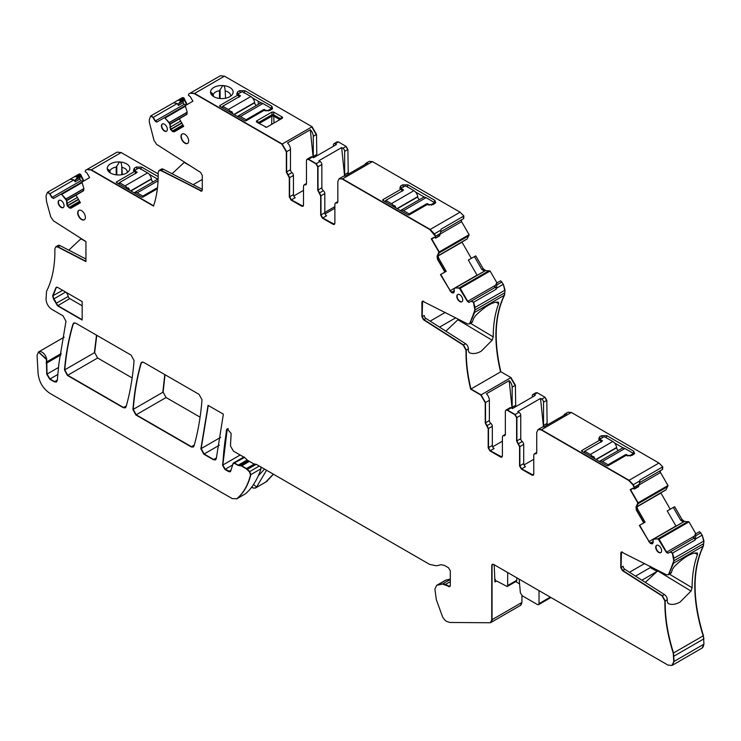 <?xml version="1.0" encoding="UTF-8"?>
<svg xmlns="http://www.w3.org/2000/svg" width="741" height="741" viewBox="0 0 741 741"><rect width="100%" height="100%" fill="white"/><g stroke="black" fill="none" stroke-linecap="round" stroke-linejoin="round"><path stroke-width="1.11" d="M153.035 181.869A2.51 1.454 -120 0 1 151.377 179.174L151.349 178.877A5.437 3.14 -120 0 0 147.542 172.894L140.132 168.615A1.677 0.963 0 0 0 137.77 168.615L135.696 169.809A1.677 0.963 0 0 0 135.205 170.495A1.677 0.963 0 0 0 135.696 171.18L136.881 172.551A0.834 0.482 0 0 0 136.881 171.866M127.554 189.038L127.554 188.399A5.437 3.14 -120 0 0 125.044 185.88L119.412 182.629L119.412 184.333M119.412 182.629L136.881 172.551M142.8 197.152L142.8 196.124L137.168 192.873A5.437 3.14 -120 0 0 134.658 192.503L134.658 193.142M158.102 179.368A5.437 3.14 -120 0 0 156.944 179.618L135.334 192.095A5.437 3.14 -120 0 1 135.547 191.993L134.658 192.503M127.554 188.399L128.443 187.89L128.443 189.548M129.49 190.15A5.437 3.14 -120 0 0 128.443 187.89M142.8 196.124L157.5 187.64M618.3 450.491A2.51 1.454 -120 0 1 616.642 447.786L616.605 447.499A5.437 3.14 -120 0 0 612.798 441.506L605.397 437.227A1.677 0.963 0 0 0 603.026 437.227L600.951 438.431A1.677 0.963 0 0 0 600.46 439.107A1.677 0.963 0 0 0 600.951 439.793L602.137 441.164A0.834 0.482 0 0 0 602.137 440.478M592.819 457.651L592.819 457.021A5.437 3.14 -120 0 0 590.308 454.492L584.677 451.241L584.677 452.955M584.677 451.241L602.137 441.164M608.055 465.765L608.055 464.746L602.424 461.495A5.437 3.14 -120 0 0 599.914 461.115L599.914 461.754M627.886 456.039L626.701 454.659A0.834 0.482 0 0 0 625.515 454.659L608.055 464.746M627.886 455.345A1.677 0.963 0 0 0 630.258 455.345L632.323 454.15A1.677 0.963 0 0 0 632.814 453.464A1.677 0.963 0 0 0 632.323 452.779L624.922 448.509A5.437 3.14 -120 0 0 622.199 448.24L600.59 460.707A5.437 3.14 -120 0 0 600.395 460.837M600.59 460.707A5.437 3.14 -120 0 1 600.803 460.606L599.914 461.115M592.819 457.021L593.698 456.502L593.698 458.16M594.745 458.762A5.437 3.14 -120 0 0 593.698 456.502M419.406 199.644A2.51 1.454 -120 0 1 417.748 196.939L417.711 196.652A5.437 3.14 -120 0 0 413.913 190.659L406.503 186.389A1.677 0.963 0 0 0 404.132 186.389L402.067 187.584A1.677 0.963 0 0 0 401.576 188.27A1.677 0.963 0 0 0 402.067 188.946L403.252 190.317A0.834 0.482 0 0 0 403.252 189.631M393.925 206.804L393.925 206.174A5.437 3.14 -120 0 0 391.415 203.645L385.783 200.394L385.783 202.108M385.783 200.394L403.252 190.317M409.171 214.918L409.171 213.899L403.539 210.648A5.437 3.14 -120 0 0 401.029 210.268L401.029 210.907M428.993 205.192L427.816 203.812A0.834 0.482 0 0 0 426.631 203.812L409.171 213.899M428.993 204.497A1.677 0.963 0 0 0 431.364 204.497L433.439 203.303A1.677 0.963 0 0 0 433.93 202.617A1.677 0.963 0 0 0 433.439 201.932L426.029 197.662A5.437 3.14 -120 0 0 423.306 197.393L401.705 209.86A5.437 3.14 -120 0 0 401.511 209.999M401.705 209.86A5.437 3.14 -120 0 1 401.918 209.759L401.029 210.268M393.925 206.174L394.814 205.655L394.814 207.313M395.851 207.915A5.437 3.14 -120 0 0 394.814 205.655M256.33 105.491A2.51 1.454 -120 0 1 254.672 102.786L254.635 102.499A5.437 3.14 -120 0 0 250.829 96.506L243.428 92.236A1.677 0.963 0 0 0 241.057 92.236L238.991 93.431A1.677 0.963 0 0 0 238.5 94.116A1.677 0.963 0 0 0 238.991 94.792L240.167 96.163A0.834 0.482 0 0 0 240.167 95.478M230.849 112.651L230.849 112.021A5.437 3.14 -120 0 0 228.339 109.492L222.708 106.241L222.708 107.954M222.708 106.241L240.167 96.163M246.086 120.774L246.086 119.746L240.464 116.494A5.437 3.14 -120 0 0 237.954 116.124L237.954 116.754M265.917 111.039L264.732 109.659A0.834 0.482 0 0 0 263.555 109.659L246.086 119.746M265.917 110.344A1.677 0.963 0 0 0 268.288 110.344L270.363 109.149A1.677 0.963 0 0 0 270.845 108.464A1.677 0.963 0 0 0 270.363 107.788L262.953 103.508A5.437 3.14 -120 0 0 260.23 103.24L238.63 115.707A5.437 3.14 -120 0 0 238.426 115.846M238.63 115.707A5.437 3.14 -120 0 1 238.843 115.605L237.954 116.124M230.849 112.021L231.738 111.502L231.738 113.169M232.776 113.771A5.437 3.14 -120 0 0 231.738 111.502M538.179 429.493L541.467 429.715L629.072 480.288L633.259 484.707L634.935 488.736L633.75 488.94L632.842 488.143L630.174 489.681L637.816 502.954L635.973 507.094L636.352 510.095L643.753 522.905L639.353 525.443L650.209 543.255L652.617 543.774L653.312 539.263L658.119 538.79L666.307 552.304L667.984 553.268L670.077 552.064L672.374 553.184L673.764 560.891L669.04 573.83L668.299 574.821L666.363 574.701L621.301 551.934L620.782 553.082L620.782 567.643L622.468 570.663L662.102 595.949L664.909 601.053C664.631 617.373 667.409 634.731 673.236 653.136L673.764 661.593L672.031 665.427L668.039 665.122L493.515 564.364L492.265 564.244L491.746 565.392L491.746 619.874L490.44 622.746L450.009 622.486L446.888 621.514L445.35 620.625L442.738 617.309L436.301 599.617L434.921 589.188L436.653 585.353L442.488 584.028L449.787 586.705L450.306 585.557L450.306 570.857L448.527 567.782L444.489 565.448L441.09 564.725L436.375 565.809L429.585 564.364L256.664 464.533L253.552 463.755L247.633 460.337L244.873 457.716L233.424 451.112L230.46 445.98L231.164 433.531L227.163 428.807L226.505 429.863L222.541 465.181L224.903 469.433L228.691 471.619L230.358 471.785L233.332 463.116M232.711 463.875L234.434 463.31L237.907 465.32L241.427 465.987L246.16 468.72L249.421 471.748L250.532 474.814C247.985 485.105 243.419 493.08 236.842 498.73L232.239 498.61L49.934 393.36C43.126 388.747 39.19 382.236 38.124 373.825L37.05 355.476L38.43 352.021L46.414 359.441L46.748 374.261L49.703 379.142L54.343 381.828L56.427 382.032L57.279 380.466L58.937 363.275L65.977 321.261L63.031 315.823L51.935 309.423C48.341 306.941 46.368 303.523 46.016 299.169L46.544 291.315C52.37 279.644 55.149 265.491 54.871 248.856L55.742 246.864L57.678 246.985L85.937 261.592L85.937 241.557L53.417 220.809L50.74 216.863L46.544 201.58L46.016 195.957L47.405 192.364L49.703 193.901L51.796 197.523L53.472 198.486L60.975 194.161L61.66 194.429L66.468 200.45L67.162 205.757L69.561 208.017L71.034 208.165L80.426 202.747L76.027 195.133L83.418 190.863L83.807 188.307L81.964 182.036L89.605 177.59L86.929 172.959L85.141 171.653L85.493 170.337L86.817 169.569L91.004 169.985L153.517 206.072C156.833 196.198 158.389 185 158.166 172.468L159.028 170.476L160.973 170.597L201.765 191.159L202.284 190.011L202.284 175.45L200.607 172.431L156.703 144.43L154.026 140.475L149.311 122.089L149.311 119.579L150.701 115.976L152.998 117.513L155.091 121.135L156.768 122.108L164.27 117.773L164.956 118.041L169.041 122.83L169.846 124.358L170.449 129.379L172.857 131.639L174.32 131.787L183.703 126.368L179.322 118.745L186.713 114.475L187.093 111.919L185.259 105.657L192.901 101.211L190.224 96.58L188.427 95.274L188.779 93.95L190.113 93.19L194.299 93.598L281.904 144.18L286.341 151.868L286.341 172.088L289.305 177.84L289.305 196.976L291.074 200.061L301.735 206.211L302.986 206.331L303.504 205.183L303.504 186.047L304.032 184.898L305.95 184.861L306.468 183.712L306.468 160.417L306.987 159.259L308.247 159.389L315.935 163.826L317.713 166.91L317.713 190.205L320.677 195.957L320.677 215.094L322.446 218.169L333.107 224.319L334.358 224.449L334.876 223.291L334.876 204.155L335.404 203.006L337.322 202.969L337.84 201.821L337.84 181.601L339.137 178.729L342.277 179.035L429.882 229.617L435.393 236.333L435.754 238.065L433.957 237.296L431.281 238.843L438.922 252.107L437.088 256.247L437.468 259.248L444.859 272.058L440.469 274.605L451.325 292.408L453.733 292.927L454.335 288.61L455.141 288.008L459.225 287.943L467.414 301.457L469.09 302.43L471.183 301.216L473.48 302.337L474.87 310.044L470.146 322.983L469.414 323.974L467.478 323.854L422.416 301.087L421.898 302.235L421.898 316.796L423.574 319.816L463.208 345.102L466.015 350.206C465.793 362.479 467.349 375.465 470.665 389.173L480.789 395.027L485.235 402.715L485.235 422.935L488.189 428.687L488.189 447.823L489.968 450.899L500.62 457.058L501.879 457.178L502.398 456.03L502.398 436.894L502.917 435.745L504.834 435.708L505.353 434.559L505.353 411.255L505.881 410.106L507.131 410.236L514.828 414.673L516.607 417.748L516.607 441.052L519.561 446.804L519.561 465.941L521.34 469.016L531.992 475.166L533.251 475.287L533.77 474.138L533.77 455.002L534.289 453.853L536.206 453.816L536.725 452.668L536.725 432.448L538.031 429.576L541.171 429.882L628.776 480.464L632.962 484.883L634.639 488.912L633.75 488.94M538.253 429.447L541.467 429.715L629.072 480.288L633.259 484.707L634.935 488.736L634.046 488.773L637.89 486.55M635.973 507.094L638.214 503.639L638.112 502.778L630.471 489.514L638.112 502.778L636.269 506.927L636.649 509.928L643.753 522.905L645.115 522.192L637.686 509.326L636.927 506.548L636.269 506.927L636.649 509.928L644.049 522.729L639.353 525.443L649.042 541.541L650.505 543.088L652.765 543.69L651.006 543.718M694.539 536.002L666.604 552.138L659.101 539.142L654.331 538.679L659.101 539.142L666.604 552.138L668.28 553.101L666.307 552.304M693.224 538.698L695.401 534.057L695.855 535.724L695.141 540.032L672.671 553.008L670.077 552.064L672.671 553.008L674.06 560.724L668.447 574.729M622.468 570.663L624.83 569.301L664.473 594.578A4.187 2.418 60 0 1 667.27 599.682L665.205 600.886L662.398 595.773L622.764 570.496L621.078 567.476L621.458 551.869L621.078 567.476L622.764 570.496L662.398 595.773L665.205 600.886C664.927 617.197 667.706 634.565 673.532 652.969L674.06 661.426L672.17 665.335L673.764 661.593M493.525 564.364L492.043 565.216L492.043 619.698L490.588 622.653M436.801 585.279L442.785 583.852L445.434 584.454L449.926 586.603L448.527 586.576M227.311 428.733L222.828 465.005L225.199 469.257L230.507 471.684L228.691 471.619M244.493 457.503L233.007 463.699L234.73 463.144L238.204 465.144L241.723 465.811L246.457 468.544L249.717 471.572L250.829 474.638C248.281 484.929 243.715 492.904 237.139 498.563L236.574 498.934M38.578 351.947L46.711 359.274L47.044 374.094L49.999 378.975L54.639 381.652L56.575 381.939M55.89 246.781L57.974 246.809L85.937 261.267L57.678 246.985M83.576 181.11L80.676 176.089L79.898 177.377L75.378 179.989L75.091 181.823L73.97 179.887L70.173 179.211L47.702 192.188L49.999 193.725L52.092 197.347L53.769 198.319L51.796 197.523M81.853 182.768L61.957 194.253L60.975 194.161L81.955 182.045L61.271 193.985L66.042 199.042L66.847 200.57L67.45 205.59L69.061 207.387L71.321 207.999L69.561 208.017M158.185 173.913L121.191 152.553L117.087 152.127L87.114 169.402L91.3 169.809L153.619 205.794L91.004 169.985M159.185 170.402L161.26 170.43L201.904 191.058L200.607 191.085M186.862 104.722L183.972 99.711L183.194 100.989L178.674 103.601L178.386 105.444L177.266 103.499L173.468 102.832L150.997 115.809L153.294 117.347L155.388 120.968L157.064 121.932L155.091 121.135M185.148 106.389L165.252 117.875L164.27 117.773L185.25 105.657L164.558 117.606L169.337 122.654L170.143 124.192L170.745 129.212L172.357 131.009L174.617 131.611L172.857 131.639M316.805 155.851L316.527 134.436L312.091 126.748L224.486 76.175L220.383 75.749L190.409 93.014L194.596 93.431L282.201 144.004L286.637 151.701L286.637 171.921L289.601 177.673L289.601 196.81L291.37 199.885L303.125 206.23L301.735 206.211M304.18 184.824L304.986 184.88M307.145 159.195L308.543 159.213L316.231 163.659L318.009 166.734L318.009 190.029L320.973 195.781L320.973 214.918L322.743 218.002L334.497 224.347L333.107 224.319M335.553 202.941L336.358 202.988M339.295 178.646L342.574 178.868L430.178 229.441L434.365 233.869L435.689 236.166L435.754 238.065M339.369 178.6L342.574 178.868L430.178 229.441L434.365 233.869L436.051 237.889L435.152 237.926M437.088 256.247L439.33 252.792L439.218 251.94L431.577 238.667L439.218 251.94L437.385 256.08L437.764 259.081L444.859 272.058L446.221 271.345L438.802 258.479L438.033 255.701L437.385 256.08L437.764 259.081L445.156 271.882L440.469 274.596L450.158 290.694L451.621 292.241L453.881 292.843L452.121 292.871M495.646 285.165L467.71 301.291L460.207 288.295L455.437 287.832L460.207 288.295L467.71 301.291L469.386 302.254L467.414 301.457M494.33 287.851L496.507 283.21L496.97 284.877L496.257 289.185L473.777 302.161L471.183 301.216L473.777 302.161L475.166 309.877L469.553 323.882M423.574 319.816L425.945 318.454L465.58 343.731A4.187 2.418 60 0 1 468.386 348.835L466.311 350.039L463.505 344.926L423.871 319.649L422.194 316.629L422.574 301.022L422.194 316.629L423.871 319.649L463.505 344.926L466.311 350.039C466.089 362.303 467.645 375.298 470.961 389.006L481.085 394.851L485.531 402.548L485.531 422.768L488.486 428.52L488.486 447.657L490.264 450.732L502.018 457.077L500.62 457.058M503.074 435.671L503.88 435.727M506.029 410.042L507.428 410.06L515.125 414.506L516.903 417.581L516.903 440.876L519.858 446.628L519.858 465.765L521.636 468.84L533.39 475.194L531.992 475.166M534.446 453.788L535.252 453.835M59.169 200.283A4.187 2.418 -120 0 0 58.446 202.108A4.187 2.418 -120 0 0 60.178 206.211A4.187 2.418 -120 0 0 63.346 207.517A4.187 2.418 -120 0 1 60.178 206.211A4.187 2.418 -120 0 1 58.446 202.108A4.187 2.418 -120 0 1 59.169 200.283M142.967 362.099L141.216 363.118L141.827 362.154L141.216 363.118C137.159 377.438 134.501 392.86 133.232 409.375L136.177 414.784L191.465 446.703L193.401 446.99L191.169 446.879L193.253 447.082L194.012 446.026C198.069 431.697 200.728 416.275 201.997 399.76L199.051 394.351L143.763 362.442L141.67 362.229L140.92 363.285C136.863 377.614 134.204 393.036 132.935 409.551L135.881 414.96L191.169 446.879M62.67 290.324L52.907 295.705L53.361 294.723A142.059 82.019 -120 0 0 56.159 287.647L52.907 295.696L53.843 298.938L57.881 305.672L82.158 319.686L57.585 305.838L82.158 320.029L82.158 301.578L57.548 287.369L55.862 287.814L52.611 295.863L53.547 299.105L57.585 305.838M161.733 125.72A4.187 2.418 -120 0 0 163.465 129.832A4.187 2.418 -120 0 0 166.632 131.129A4.187 2.418 -120 0 1 163.465 129.832A4.187 2.418 -120 0 1 161.733 125.72A4.187 2.418 -120 0 1 162.464 123.904A4.187 2.418 -120 0 0 161.733 125.72M182.258 133.917A5.437 3.14 -120 0 0 181.61 138.326A5.437 3.14 -120 0 0 185.12 142.985A5.437 3.14 -120 0 0 187.686 143.328M457.845 294.436A4.187 2.418 -120 0 0 457.114 296.261A4.187 2.418 -120 0 0 458.846 300.374A4.187 2.418 -120 0 0 462.014 301.67M656.758 545.274A4.177 2.408 -120 0 0 656.017 547.108A4.187 2.418 -120 0 0 657.739 551.211A4.187 2.418 -120 0 0 660.907 552.517A4.177 2.408 -120 0 1 657.758 551.23A4.177 2.408 -120 0 1 656.017 547.108A4.187 2.418 -120 0 1 656.73 545.283M78.963 210.305A5.437 3.14 -120 0 0 78.314 214.705A5.437 3.14 -120 0 0 81.825 219.364A5.437 3.14 -120 0 0 84.4 219.716M74.998 322.872L73.285 323.863L73.896 322.928L73.285 323.863C69.061 338.063 66.218 353.383 64.773 369.824L67.727 375.27L123.525 407.485L125.47 407.763L123.228 407.652L125.322 407.865L126.081 406.809C130.129 392.48 132.796 377.058 134.065 360.543L131.111 355.134L75.832 323.215L73.739 323.011L72.989 324.03C68.765 338.239 65.921 353.559 64.486 369.991L67.431 375.437L123.228 407.652M220.698 437.32L201.163 448.601L208.286 405.466L201.163 448.601L204.108 454.011L213.686 459.531L215.622 459.818L213.389 459.707L215.483 459.911L216.252 458.799L223.374 414.182L208.073 405.346L200.867 448.768L203.812 454.177L213.389 459.707M244.474 494.33L236.722 498.86A8.373 4.835 -120 0 0 236.722 498.86A8.373 4.835 -120 0 0 237.139 498.563A100.452 58.002 -120 0 0 250.829 474.638L250.532 474.814M58.15 202.274A4.187 2.418 -120 0 0 59.975 206.489A4.187 2.418 -120 0 0 63.198 207.61A4.187 2.418 -120 0 0 64.069 205.692A4.187 2.418 -120 0 0 62.244 201.487A4.187 2.418 -120 0 0 59.011 200.357A4.187 2.418 -120 0 0 58.15 202.274M52.611 295.872L53.547 299.105M56.297 287.249L55.862 287.814L57.029 287.165M167.355 129.314A4.187 2.418 -120 0 0 165.53 125.099A4.187 2.418 -120 0 0 162.307 123.979A4.187 2.418 -120 0 0 161.436 125.896A4.187 2.418 -120 0 0 163.27 130.11A4.187 2.418 -120 0 0 166.493 131.231A4.187 2.418 -120 0 0 167.355 129.314M184.824 143.152A5.437 3.14 -120 0 0 187.547 143.421A5.437 3.14 -120 0 0 188.381 139.067A5.437 3.14 -120 0 0 184.824 134.269A5.437 3.14 -120 0 0 182.101 134.001A5.437 3.14 -120 0 0 181.267 138.363A5.437 3.14 -120 0 0 184.824 143.152M456.817 296.428A4.187 2.418 -120 0 0 458.651 300.642A4.187 2.418 -120 0 0 461.875 301.763A4.187 2.418 -120 0 0 462.745 299.846A4.187 2.418 -120 0 0 460.911 295.64A4.187 2.418 -120 0 0 457.688 294.52A4.187 2.418 -120 0 0 456.817 296.428M661.63 550.693A4.187 2.418 -120 0 0 659.805 546.487A4.187 2.418 -120 0 0 656.582 545.357A4.187 2.418 -120 0 0 655.711 547.275A4.187 2.418 -120 0 0 657.536 551.489A4.187 2.418 -120 0 0 660.759 552.61A4.187 2.418 -120 0 0 661.63 550.693M81.529 210.657A5.437 3.14 -120 0 0 78.815 210.379A5.437 3.14 -120 0 0 77.981 214.742A5.437 3.14 -120 0 0 81.529 219.54A5.437 3.14 -120 0 0 84.252 219.808A5.437 3.14 -120 0 0 85.085 215.446A5.437 3.14 -120 0 0 81.529 210.657M632.842 488.143L630.174 489.681M702.06 648.079L703.95 644.161L703.431 635.713C692.307 599.376 692.307 569.468 703.431 545.969L703.95 540.958L674.06 558.214L672.374 553.184M73.97 179.887L49.999 193.725L47.405 192.364M177.266 103.499L153.294 117.347L150.701 115.976M440.219 234.036L461.31 221.855L461.31 219.92L440.691 231.831L463.403 218.715L463.588 216.159L441.108 229.136L440.432 233.424L435.393 236.333M433.957 237.296L431.281 238.843M515.69 406.698L515.421 385.283L510.984 377.595L500.851 371.75C493.589 340.786 494.821 315.249 504.538 295.122L505.056 290.111L475.166 307.367L473.48 302.337M466.015 350.206L466.311 350.039C466.089 362.303 467.645 375.298 470.961 389.006L470.665 389.173M639.113 484.873L660.203 472.702L660.203 470.767L639.576 482.678L662.297 469.562L662.473 467.006L640.002 479.983L639.316 484.271L634.287 487.18M494.831 579.147L494.766 580.703L495.414 579.481L494.831 579.147L494.164 564.735M495.414 579.481L494.766 580.703M507.177 586.548L516.227 581.324A2.51 1.454 -120 0 0 516.746 580.277L507.659 585.529L507.205 586.529L496.646 581.009L495.423 580.87L494.969 581.981L494.905 580.629M507.659 585.529L507.659 572.524M491.746 565.392L491.746 619.874M521.933 595.579L521.933 602.442L520.478 605.397M266.464 481.678L273.42 474.203M74.23 176.83L76.74 176.506L80.584 174.283L79.268 173.931L70.173 179.211M80.584 174.283L83.872 180.934M121.191 152.553L117.087 152.127M177.525 100.452L180.026 100.118L183.879 97.905L182.555 97.543L173.468 102.832M183.879 97.905L187.158 104.555M224.486 76.175L220.383 75.749M348.27 174.172L347.9 149.478L346.13 146.403L338.433 141.957L337.035 141.939M461.31 221.855L461.606 219.753L440.691 231.831L463.699 218.539L463.885 215.992L460.078 212.185L372.464 161.612L369.185 161.39M461.606 221.679L469.109 234.675L467.173 238.982L437.996 255.858L466.191 239.436M471.35 258.359L461.93 242.038M484.642 271.104L485.596 270.558L483.188 268.724L475.787 255.904L474.425 256.627L481.854 269.492L484.642 271.104L455.437 287.832M485.596 270.558L490.107 271.039L496.979 282.942M496.831 283.025L500.684 280.802L503.324 284.275L505.056 290.111M547.154 425.019L546.793 400.325L545.015 397.25L537.318 392.804L535.928 392.776M660.203 472.702L660.5 470.6L639.576 482.678L662.593 469.386L662.769 466.839L658.962 463.032L571.357 412.459L568.069 412.237M660.5 472.526L668.002 485.522L666.066 489.829L636.889 506.705L665.085 490.283M670.235 509.206L660.815 492.885M683.535 521.951L684.48 521.405L682.081 519.571L674.68 506.751L673.319 507.474L680.747 520.339L683.535 521.951L654.331 538.679M684.48 521.405L688.991 521.877L695.864 533.789M695.725 533.872L699.569 531.649L702.218 535.122L703.95 540.958M163.122 392.119L166.067 397.528L163.122 392.119L165.03 374.714M166.067 397.528L200.089 417.164M94.672 352.559L97.617 358.005L94.672 352.559L96.765 335.303M97.617 358.005L132.148 377.947M490.44 622.746L490.737 622.579A6.28 3.622 -120 0 0 490.737 622.579A6.28 3.622 -120 0 0 492.043 619.698L521.933 602.442M534.289 453.853L536.706 452.992M505.881 410.106L507.428 410.06L515.125 414.506L516.903 417.581L516.903 440.876L519.858 446.628L519.858 465.765L521.636 468.84L532.288 475L533.77 474.138M502.917 435.745L505.334 434.884M500.851 371.75L470.961 389.006L481.085 394.851L485.531 402.548L485.531 422.768L488.486 428.52L488.486 447.657L490.264 450.732L500.916 456.882L502.398 456.03M474.87 307.534L474.648 312.387L469.701 323.808L471.785 322.604A4.187 2.418 60 0 0 472.517 321.622L470.146 322.983M446.221 271.345L440.765 274.439L450.158 290.694L452.418 292.695L454.335 291.584M335.701 202.839L337.813 202.154M306.987 159.259L308.543 159.213L316.231 163.659L318.009 166.734L318.009 190.029L320.973 195.781L320.973 214.918L322.743 218.002L333.404 224.153L334.876 223.291M304.023 184.898L306.441 184.037M190.409 93.014L194.596 93.431L282.201 144.004L286.637 151.701L286.637 171.921L289.601 177.673L289.601 196.81L291.37 199.885L302.032 206.035L303.504 205.183M179.378 118.856L170.143 124.192L170.745 129.212L173.153 131.472L183.286 125.618M187.214 112.336L169.337 122.654L170.05 123.895L187.121 114.04M164.956 118.041L169.263 122.552L187.186 112.206M152.998 117.513L155.388 120.968L184.129 104.37L186.482 104.944M159.278 170.337L161.26 170.43L200.904 190.919L202.284 190.113M87.114 169.402L91.3 169.809L120.894 152.729M76.091 195.235L66.847 200.57L67.45 205.59L69.858 207.851L79.991 201.997M83.928 188.714L66.042 199.042L66.764 200.283L83.835 190.428M61.66 194.429L65.968 198.931L83.89 188.584M49.703 193.901L52.092 197.347L80.834 180.758L83.196 181.332M55.983 246.725L57.974 246.809L60.04 245.614A4.187 2.418 -120 0 0 58.104 245.493L56.094 246.66M38.43 352.021L38.727 351.855A6.697 3.862 -120 0 1 43.45 353.216A6.697 3.862 -120 0 1 46.711 359.274L47.044 374.094L49.999 378.975L54.343 381.828M64.18 337.155L38.717 351.855A6.697 3.862 -120 0 0 38.652 351.892M234.434 463.31L238.204 465.144L241.723 465.811L246.457 468.544L249.717 471.572L250.829 474.638L260.989 468.775L260.628 470.081C257.007 479.807 252.403 487.328 246.799 492.626L245.549 493.701M227.33 428.733L226.802 429.687A351.586 202.988 -120 0 0 222.828 465.005L225.199 469.257L228.978 471.443L231.155 470.192M436.653 585.353L442.785 583.852L445.434 584.454L448.824 586.409L450.306 585.557M664.909 601.053L665.205 600.886A133.686 77.184 -120 0 0 673.532 652.969L674.06 661.426L703.95 644.161M673.764 558.381L673.532 563.234L668.586 574.655M645.115 522.192L639.659 525.286L649.042 541.541L651.302 543.542L653.229 542.431M140.92 363.285L141.216 363.118C137.159 377.438 134.501 392.86 133.232 409.375L136.177 414.784L191.465 446.703L194.281 445.072M66.106 292.315A6.16 3.557 60 0 1 68.228 296.465L56.186 303.264L57.881 305.672L69.719 298.595L82.158 305.774M54.871 300.244L55.603 301.568M182.295 133.908A5.437 3.14 -120 0 0 181.601 138.298A5.437 3.14 -120 0 0 185.12 142.976A5.437 3.14 -120 0 0 187.723 143.309M457.873 294.427A4.177 2.408 -120 0 0 457.123 296.261A4.177 2.408 -120 0 0 458.864 300.383A4.177 2.408 -120 0 0 462.041 301.652M79 210.287A5.437 3.14 -120 0 0 78.314 214.677A5.437 3.14 -120 0 0 81.825 219.364A5.437 3.14 -120 0 0 84.428 219.688M72.989 324.03L73.285 323.863C69.061 338.063 66.218 353.383 64.773 369.824L67.727 375.27L123.525 407.485L126.35 405.855M200.867 448.768L204.108 454.011L213.686 459.531L216.474 457.919M695.855 535.724L700.893 532.825M673.319 507.474L667.215 510.901L676.024 526.156M658.962 463.032L662.769 466.839M581.639 451.195L581.639 450.602L581.639 451.195L606.953 465.811L607.981 465.811L626.108 455.345L631.73 455.511L634.583 453.668L633.805 451.241L632.916 453.529A2.51 1.454 180 0 1 633.638 454.418M583.037 452.01L581.639 450.602L599.765 440.135L598.7 439.32L599.478 436.894L601.544 435.689L606.87 435.689L633.805 451.241M533.77 459.309L524.035 464.931M543.903 426.899A2.51 1.454 -120 0 1 543.533 425.445L543.533 402.206A2.51 1.454 -120 0 0 541.764 399.13L540.541 398.417L517.746 411.579L518.969 412.283A2.51 1.454 -120 0 1 520.747 415.358L516.607 417.748M532.288 397.12L532.288 395.713A2.51 1.454 60 0 1 532.807 394.564A2.51 1.454 60 0 1 534.066 394.684L535.289 395.388L512.494 408.55L511.271 407.837A2.51 1.454 60 0 0 510.021 407.717L506.177 409.94M492.663 446.814L502.398 441.201M512.402 408.495A2.51 1.454 -120 0 1 512.161 407.328L512.161 387.163L515.421 385.283M496.97 284.877L502 281.978M474.425 256.627L468.331 260.054L477.139 275.309M460.078 212.185L463.885 215.992M382.745 200.348L382.745 199.755L382.745 200.348L408.059 214.964L409.088 214.964L427.224 204.497L432.846 204.673L435.689 202.821L434.921 200.394L434.031 202.682A2.51 1.454 180 0 1 434.754 203.571M384.144 201.163L382.745 199.755L400.881 189.288L399.816 188.473L400.585 186.047L402.659 184.852L407.985 184.852L434.921 200.394M334.876 208.258L325.077 213.917M345.01 176.052A2.51 1.454 -120 0 1 344.648 174.598L344.648 151.359A2.51 1.454 -120 0 0 342.87 148.283L341.647 147.579L318.862 160.732L320.084 161.436A2.51 1.454 -120 0 1 321.853 164.511L317.713 166.91M333.404 146.273L333.404 144.865A2.51 1.454 60 0 1 333.922 143.717A2.51 1.454 60 0 1 335.173 143.837L336.395 144.541L313.61 157.703L312.387 156.999A2.51 1.454 60 0 0 311.127 156.87L307.283 159.093M293.779 195.976L303.504 190.354M313.508 157.648A2.51 1.454 -120 0 1 313.276 156.481L313.276 136.316L316.527 134.436M219.669 106.204L219.669 105.611L219.669 106.204L244.984 120.82L246.012 120.82L264.148 110.344L269.77 110.52L272.614 108.677L271.836 106.241L244.91 90.698L239.575 90.698L237.509 91.893L236.731 94.32L239.232 96.571L238.991 97.256M221.068 107.01L219.669 105.611L237.805 95.135M212.074 95.357L210.564 92.644A2.51 1.454 0 0 0 210.564 92.644A11.3 6.521 0 0 0 211.5 94.728A11.3 6.521 0 0 0 225.005 98.321A11.3 6.521 0 0 0 232.137 94.728A11.3 6.521 0 0 0 222.819 85.567A2.51 1.454 0 0 0 222.791 85.558A11.3 6.521 0 0 0 218.641 85.799A11.3 6.521 0 0 0 210.564 92.625L210.555 92.514M266.445 127.276L256.46 121.987L256.46 121.024L271.975 112.058L273.651 112.058L282.478 117.161L279.107 119.255A1.677 0.963 -178.3 0 1 279.579 119.801M266.964 127.081L282.478 118.125L282.478 117.161M178.674 103.601L180.211 101.6L180.026 100.118M115.346 162.186A11.3 6.521 0 0 0 107.269 169.004A2.51 1.454 0 0 0 107.269 169.022A11.3 6.521 0 0 0 108.214 171.106A11.3 6.521 0 0 0 121.709 174.709A11.3 6.521 0 0 0 128.841 171.106A11.3 6.521 0 0 0 119.523 161.946A2.51 1.454 0 0 0 119.496 161.946A11.3 6.521 0 0 0 115.346 162.186M116.374 182.582L116.374 181.99L116.374 182.582L141.688 197.199L142.717 197.199L157.37 188.742M117.782 183.388L116.374 181.99L134.51 171.523L135.936 172.949L135.696 173.635M158.176 176.636L141.614 167.077L136.288 167.077L134.214 168.272L133.445 170.699L134.51 171.523M75.378 179.989L76.916 177.979L76.74 176.506M538.411 429.354L542.171 427.177A6.28 3.622 -120 0 1 543.838 426.927L566.624 413.774A6.28 3.622 -120 0 0 564.966 414.024A6.28 3.622 -120 0 0 563.91 415.34M521.34 469.016L525.48 466.626A2.51 1.454 60 0 1 523.702 463.551L523.702 444.405A2.51 1.454 60 0 0 522.229 441.534A2.51 1.454 -120 0 1 520.747 438.653L520.747 415.358M485.235 422.935L489.375 420.545A2.51 1.454 60 0 0 490.857 423.417A2.51 1.454 -120 0 1 492.33 426.297L492.33 445.434A2.51 1.454 -120 0 0 494.108 448.509L489.968 450.899M489.375 420.545L489.375 400.325A6.28 3.622 60 0 0 486.411 393.777L509.197 380.615A6.28 3.622 60 0 1 512.161 387.163M468.386 348.835A133.686 77.184 -120 0 0 468.358 350.762L469.229 352.67M498.508 302.208L498.61 303.68A133.686 77.184 -120 0 0 493.219 336.886L492.135 340.221L481.242 351.178C476.806 353.661 472.851 354.179 469.396 352.762L469.081 352.577M498.341 302.143C492.756 301.726 485.114 306.265 475.416 315.731L473.601 318.426A133.686 77.184 -120 0 0 472.517 321.622M425.945 318.454A2.51 1.454 60 0 1 424.26 315.434L421.898 316.796M471.48 301.05L495.451 287.202L496.257 289.185M435.727 238.074L439.005 235.703M339.517 178.507L343.287 176.33A6.28 3.622 -120 0 1 344.945 176.089L367.74 162.927A6.28 3.622 -120 0 0 366.073 163.177A6.28 3.622 -120 0 0 365.026 164.493M322.446 218.169L326.596 215.779A2.51 1.454 60 0 1 324.817 212.704L324.817 193.558A2.51 1.454 60 0 0 323.335 190.687A2.51 1.454 -120 0 1 321.853 187.806L321.853 164.511M286.341 172.088L290.481 169.698A2.51 1.454 60 0 0 291.963 172.57A2.51 1.454 -120 0 1 293.445 175.45L293.445 194.587A2.51 1.454 -120 0 0 295.224 197.662L291.074 200.061M290.481 169.698L290.481 149.478A6.28 3.622 60 0 0 287.517 142.93L310.312 129.768A6.28 3.622 60 0 1 313.276 136.316M172.088 173.755L184.49 162.149M202.284 189.363L163.335 169.235A4.187 2.418 -120 0 0 161.399 169.115L159.389 170.273M68.793 250.143L81.195 238.537M260.73 466.876L260.989 468.775M244.511 457.067L243.178 457.827M450.306 579.073L445.554 580.222M667.27 599.682A133.686 77.184 -120 0 0 667.252 601.609L668.113 603.517M697.392 553.045L697.494 554.527A133.686 77.184 -120 0 0 692.113 587.733L691.02 591.068L680.136 602.025C675.69 604.508 671.744 605.027 668.28 603.609L667.974 603.424M697.225 552.981C691.64 552.573 684.008 557.112 674.31 566.578L672.485 569.273A133.686 77.184 -120 0 0 671.411 572.469A4.187 2.418 60 0 1 670.67 573.451L668.299 574.821M624.83 569.301A2.51 1.454 60 0 1 623.153 566.281L620.782 567.643M670.373 551.897L694.345 538.049L695.141 540.032M68.228 296.465A2.214 1.278 -120 0 0 69.719 298.595M519.145 579.156L520.386 592.874L522.248 595.792L537.345 604.508L538.577 604.647L539.031 603.637L539.031 590.633M540.541 398.417L543.477 426.89M512.05 408.291L509.197 380.615M344.584 176.043L341.647 147.579M334.876 206.619L324.817 212.426M313.165 157.444L310.312 129.768M238.5 95.83L238.5 94.116L237.666 95.061M271.678 109.418L270.845 108.473L270.845 109.89M261.341 102.99L252.44 97.849M184.129 104.37L183.157 102.684L183.194 100.989M135.205 170.504L134.38 171.44M158.046 179.368L149.154 174.228M80.834 180.758L79.861 179.072L79.898 177.377M264.602 469.109L258.276 475.796M492.135 340.221L457.892 319.769L458.281 319.102M184.268 162.483L190.076 165.715M80.982 238.861L85.937 241.631M85.937 258.998L60.04 245.614M691.02 591.068L650.144 566.309M251.875 486.865L253.366 488.124L251.597 487.235M253.366 488.124L255.673 487.856L256.562 487.05L266.556 470.239M255.339 488.106L267.029 481.298M457.892 319.769L445.85 331.153M439.552 327.133L455.734 317.787M193.206 184.666L202.284 179.424M583.547 452.306L584.677 451.649M384.662 201.459L385.783 200.802M221.587 107.306L222.708 106.658M118.291 183.685L119.412 183.036M614.409 442.849L623.311 447.981M632.814 453.473L632.916 454.835M599.636 440.061A2.51 1.454 180 0 1 600.358 439.181L600.46 439.117M213.343 96.376L213.343 94.274L212.667 93.885C211.009 92.143 210.305 91.727 210.564 92.625M213.343 94.274A8.79 5.076 180 0 1 219.345 90.745A8.79 5.076 180 0 1 219.503 90.717L222.791 85.558M225.579 98.22L225.097 89.846C224.736 86.706 223.977 85.28 222.819 85.567M110.048 172.764L110.048 170.662L107.26 168.902M110.048 170.662A8.79 5.076 180 0 1 116.05 167.123A8.79 5.076 180 0 1 116.207 167.105L119.496 161.946M122.284 174.598L121.802 166.225L121.802 174.691L121.802 166.299M645.346 582.38L657.128 571.394L641.901 580.184M259.331 123.645L259.276 122.506L259.331 123.645A1.677 0.963 178.3 0 1 259.832 123.108L271.632 116.3A1.677 0.936 180 0 1 271.873 116.189A1.677 0.936 180 0 1 273.753 116.189A1.677 0.936 180 0 1 274.003 116.3L273.651 114.762L271.975 114.762L271.632 124.386M635.528 576.118L650.265 567.606L657.128 571.394M122.284 167.41A8.79 5.076 180 0 1 127.322 171.995A8.79 5.076 180 0 1 127.257 172.588M259.859 123.951L258.794 122.367L258.794 123.339M265.306 127.091L265.843 127.285M280.144 119.477L280.144 118.504L273.651 114.762L273.651 112.058M225.579 91.023A8.79 5.076 180 0 1 230.608 95.617A8.79 5.076 180 0 1 230.553 96.21M400.751 189.214A2.51 1.454 180 0 1 401.474 188.334L401.576 189.983M415.525 192.002L424.417 197.134M433.93 204.044L433.93 202.617L434.031 203.988M402.067 191.41L402.307 190.715L400.881 189.288M600.951 442.257L601.201 441.562L599.765 440.135M629.48 572.265L644.679 563.493M650.181 566.67L650.265 567.606M430.16 321.14L445.304 312.396M76.027 195.133L80.426 202.747M179.322 118.745L183.712 126.359M108.779 171.745L107.269 169.022M119.523 161.946C120.681 161.668 121.441 163.094 121.802 166.225L121.802 166.151M436.051 237.889L439.598 235.842L440.432 233.424M634.935 488.736L638.492 486.689L639.316 484.271M516.746 580.277L516.866 577.841M515.708 581.62L519.571 583.852M135.696 172.709L135.696 171.18M147.542 172.894L125.044 185.88M134.195 192.873L134.658 192.604M151.377 179.174L130.925 190.983M130.657 190.826L151.349 178.877M158.046 180.823L137.168 192.873M600.951 441.321L600.951 439.793M626.701 455.669L626.701 454.659M630.258 456.039L630.258 455.345M632.323 455.178L632.323 454.15M612.798 441.506L590.308 454.492M599.45 461.486L599.914 461.217M616.642 447.786L596.181 459.596M595.912 459.439L616.605 447.499M624.922 448.509L602.424 461.495M625.515 455.687L625.515 454.659M402.067 190.474L402.067 188.946M427.816 204.822L427.816 203.812M431.364 205.192L431.364 204.497M433.439 204.331L433.439 203.303M413.913 190.659L391.415 203.645M400.566 210.639L401.029 210.37M417.748 196.939L397.296 208.749M397.028 208.591L417.711 196.652M426.029 197.662L403.539 210.648M426.631 204.84L426.631 203.812M238.991 96.321L238.991 94.792M264.732 110.668L264.732 109.659M268.288 111.039L268.288 110.344M270.363 110.177L270.363 109.149M250.829 96.506L228.339 109.492M237.49 116.485L237.954 116.217M254.672 102.786L234.212 114.596M233.943 114.438L254.635 102.499M262.953 103.508L240.464 116.494M263.555 110.687L263.555 109.659M633.083 488.356L630.313 489.958M637.918 503.806L667.817 486.55L667.706 485.698L637.816 502.954M637.686 509.326L636.352 510.095M675.94 526.008L648.745 541.708M653.229 541.514L650.209 543.255M683.295 521.979L654.108 538.837M658.805 539.309L688.695 522.053L688.009 521.534L658.119 538.79M703.95 638.825L703.135 635.88C692.011 599.552 692.011 569.634 703.135 546.145L703.654 543.635L673.764 560.891M703.431 545.969L673.236 563.401M671.411 572.469L669.04 573.83M622.56 552.064L620.782 553.082M664.473 594.578L662.102 595.949M703.431 635.713L673.236 653.136M703.654 638.992L673.764 656.248M446.443 579.879L437.523 585.029M450.306 579.518L442.488 584.028M450.306 581.639L445.137 584.621M228.395 428.78L226.505 429.863M240.167 455.002L222.541 465.181M232.405 465.098L224.903 469.433M247.151 459.985L237.907 465.32M248.059 460.587L239.158 465.719M248.93 461.087L240.806 465.783M249.421 461.374L241.427 465.987M254.237 464.061L246.16 468.72M256.201 464.301L247.179 469.507M259.294 466.043L249.421 471.748M61.225 353.522L46.257 362.164M60.929 354.856L46.118 363.405M58.53 367.462L46.748 374.261M57.863 374.437L49.703 379.142M77.379 197.467L66.551 203.719M78.416 199.264L67.162 205.757M78.565 199.514L67.301 206.017M79.593 201.311L68.774 207.563M163.335 169.235L160.973 170.597M180.674 121.089L169.846 127.341M181.702 122.876L170.449 129.379M181.851 123.136L170.597 129.629M182.888 124.933L172.06 131.176M224.19 76.342L194.299 93.598M316.231 134.612L311.794 126.924L281.904 144.18M290.481 149.478L286.341 151.868M291.963 172.57L287.823 174.969M293.445 175.45L289.305 177.84M293.445 194.587L289.305 196.976M312.387 156.999L308.247 159.389M320.084 161.436L315.935 163.826M321.853 187.806L317.713 190.205M323.335 190.687L319.195 193.077M324.817 193.558L320.677 195.957M324.817 212.704L320.677 215.094M372.464 161.612L342.277 179.035M459.781 212.361L429.882 229.617M440.978 230.043L434.069 234.036M434.198 237.509L431.419 239.111M439.033 252.959L468.923 235.703L468.812 234.851L438.922 252.107M438.802 258.479L437.468 259.248M477.047 275.161L449.861 290.861M454.335 290.667L451.325 292.408M484.401 271.132L455.215 287.99M459.911 288.462L489.81 271.206L489.116 270.687L459.225 287.943M500.555 371.917C493.302 340.953 494.525 315.407 504.241 295.298L504.76 292.788L474.87 310.044M504.538 295.122L474.351 312.554M423.676 301.216L421.898 302.235M465.58 343.731L463.208 345.102M515.125 385.459L510.688 377.771L480.789 395.027M489.375 400.325L485.235 402.715M490.857 423.417L486.707 425.816M492.33 426.297L488.189 428.687M492.33 445.434L488.189 447.823M511.271 407.837L507.131 410.236M518.969 412.283L514.828 414.673M520.747 438.653L516.607 441.052M522.229 441.534L518.079 443.924M523.702 444.405L519.561 446.804M523.702 463.551L519.561 465.941M571.357 412.459L541.171 429.882M658.666 463.208L628.776 480.464M639.863 480.89L632.962 484.883M164.78 374.575L162.825 392.295L132.935 409.551M165.771 397.704L135.881 414.96M96.515 335.154L94.376 352.735L64.486 369.991M97.321 358.181L67.431 375.437M219.299 445.239L203.812 454.177M496.646 581.009L494.969 581.981M490.737 622.579L520.33 605.49A6.28 3.622 -120 0 0 521.636 602.609M703.654 541.125L702.218 535.122M701.922 535.289L695.308 539.105M684.184 521.571L682.081 519.571M681.785 519.747L680.747 520.339M636.871 506.9L660.898 493.034M664.788 490.449L636.889 506.705L666.066 489.829M571.061 412.626L568.217 412.144M546.858 425.186L546.793 423.565M543.533 402.206L546.793 400.325M543.533 425.445L546.497 423.732M546.497 400.492L545.015 397.25M544.718 397.417L541.764 399.13M534.066 394.684L537.318 392.804M537.021 392.971L536.067 392.684M515.393 406.874L515.421 405.447M512.161 407.328L515.125 405.623M504.76 290.277L503.324 284.275M503.028 284.442L496.424 288.258M485.299 270.724L483.188 268.724M482.891 268.9L481.854 269.492M437.987 256.053L462.004 242.187M465.904 239.602L437.996 255.858L467.173 238.982M372.167 161.779L369.333 161.297M347.974 174.339L347.9 172.718M344.648 151.359L347.9 149.478M344.648 174.598L347.603 172.885M347.603 149.645L346.13 146.403M345.834 146.57L342.87 148.283M335.173 143.837L338.433 141.957M338.137 142.133L337.174 141.837M316.509 156.027L316.527 154.6M313.276 156.481L316.231 154.776M180.211 101.6L184.352 99.211M184.055 99.377L184.203 98.46M76.916 177.979L81.056 175.589M80.76 175.756L80.908 174.839M265.852 481.983L273.29 474.129M57.316 380.105L54.639 381.652M53.843 298.938L65.606 292.019M550.285 597.135L539.031 603.637M237.509 91.893L238.398 95.728M239.575 90.698L240.334 92.653M244.91 90.698L244.021 92.986M271.836 106.241L270.947 109.835M271.975 112.058L271.975 114.762L258.794 122.367L256.46 121.024M183.157 102.684L178.386 105.444M134.214 168.272L135.103 172.116M136.288 167.077L137.048 169.031M141.614 167.077L140.725 169.365M79.861 179.072L75.091 181.823M493.219 336.886L470.526 323.326M498.61 303.68L495.896 302.115M692.113 587.733L669.419 574.173M697.494 554.527L694.78 552.953M253.533 484.484L256.562 487.05M212.667 95.885L212.667 93.885M219.503 90.717L219.503 98.451M220.105 89.587L220.105 98.516M109.372 172.273L109.372 170.273M116.207 167.105L116.207 174.83M116.819 165.975L116.819 174.895M273.753 116.189L274.003 123.025M274.003 116.3L279.107 119.255L279.079 120.088M80.612 175.015L77.064 177.062M183.907 98.627L180.35 100.683M407.985 184.852L407.226 186.806M402.659 184.852L403.539 187.14M400.585 186.047L401.474 188.334M438.005 255.83L466.876 239.158M606.87 435.689L606.11 437.644M601.544 435.689L602.433 437.987M599.478 436.894L600.358 439.181M636.889 506.677L665.77 490.005M672.031 665.427L701.922 648.162A8.373 4.835 -120 0 0 703.654 644.337M135.205 172.218L135.205 170.495M600.46 440.83L600.46 439.107M632.814 454.891L632.814 453.464M335.395 203.006L337.84 201.598M255.358 488.097L266.612 481.594M567.921 412.311L564.966 414.024M534.585 453.687L536.725 452.445M505.353 434.328L503.213 435.569M369.037 161.473L366.073 163.177M306.468 183.49L304.319 184.722M245.021 494.062L236.722 498.86M243.659 457.132L233.471 463.014M445.545 580.222L436.949 585.186M550.933 597.515L538.55 604.656M532.807 394.564L535.771 392.85M333.922 143.717L336.877 142.003M258.804 113.429L258.748 112.437L258.804 113.429M258.331 104.333L258.164 101.156L258.331 104.333"/></g></svg>
